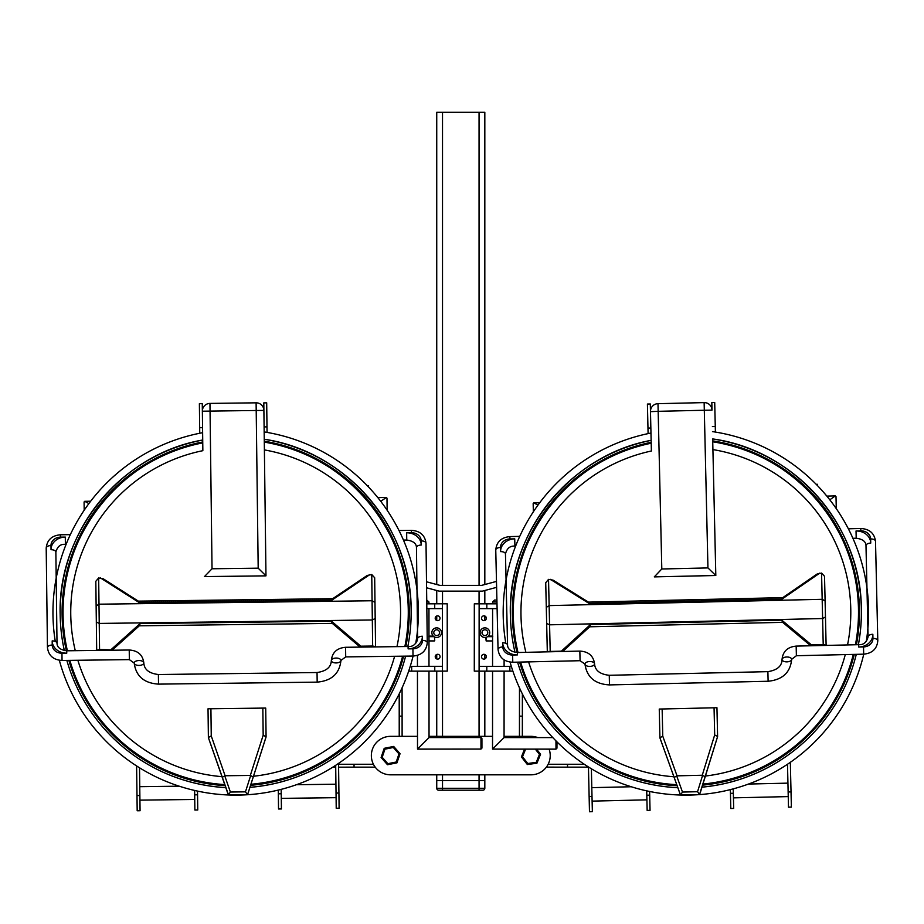 <?xml version="1.0" encoding="UTF-8"?>
<svg xmlns="http://www.w3.org/2000/svg" width="924" height="924" viewBox="0 0 924 924"><rect width="100%" height="100%" fill="white"/><g stroke="black" fill="none" stroke-linecap="round" stroke-linejoin="round"><path stroke-width="1.39" d="M442.515 790.205L442.515 780.584L484.823 780.584L484.823 774.82L484.823 788.276A1.929 1.929 0 0 1 482.906 790.205L438.669 790.205A1.929 1.929 0 0 1 436.74 788.276L436.74 780.584L442.515 780.584L436.74 780.584L436.74 774.82L390.586 774.82A19.231 19.231 0 0 1 371.356 755.589A19.231 19.231 0 0 1 390.586 736.347L417.498 736.347L402.113 736.347L402.102 716.146L399.214 716.146L399.226 736.347L390.586 736.347M484.823 780.584L479.059 780.584L479.059 788.276L436.74 788.276A1.929 1.929 0 0 0 438.669 790.205M415.257 578.771L416.851 579.198M426.507 581.785L439.905 585.377L481.658 585.377L496.477 581.404M496.615 587.341L482.42 591.141L439.143 591.141L426.576 587.779M416.932 585.192L416.308 585.019M519.484 687.837L519.45 736.347L504.065 736.347L530.988 736.347A19.231 19.231 0 0 1 537.791 737.595M549.11 749.145A19.231 19.231 0 0 1 530.988 774.82L390.586 774.82M436.74 671.136L436.74 736.347L429.036 736.347L492.527 736.347L484.823 736.347L484.823 671.136L484.823 736.347M484.823 112.243L484.823 584.522L484.823 112.243L479.059 112.243L479.059 585.377M484.823 590.494L484.823 603.822L484.823 590.494M484.823 616.008L484.823 620.478L484.823 616.008M484.823 654.492L484.823 658.939L484.823 654.492M442.515 585.377L442.515 112.243L436.74 112.243L436.74 584.522M442.515 112.243L479.059 112.243M442.515 774.82L442.515 780.584L479.059 780.584L479.059 774.82M436.74 590.494L436.74 603.811M436.74 615.996L436.74 620.478M436.74 654.469L436.74 658.939M484.823 774.82L530.988 774.82M530.988 736.347L522.337 736.347L522.36 693.889M535.342 749.133L539.454 754.388L536.255 762.323L536.936 763.201L540.552 754.238L536.567 749.133M539.454 754.388L540.552 754.238M536.255 762.323L527.777 763.513L527.361 764.541L536.936 763.201M527.777 763.513L522.51 756.779L521.413 756.929L527.361 764.541M524.566 749.133L521.413 756.929M483.91 659.112A2.402 2.402 0 0 1 481.831 655.509A2.402 2.402 0 0 1 486.001 655.509A2.402 2.402 0 0 1 483.91 659.112M483.933 620.651A2.402 2.402 0 0 1 481.531 618.248A2.402 2.402 0 0 1 483.933 615.846A2.402 2.402 0 0 1 486.012 619.45A2.402 2.402 0 0 1 481.854 619.45A2.402 2.402 0 0 1 483.933 615.846M479.094 671.136L486.798 671.136L486.798 666.331L479.106 666.331L479.094 671.136L474.289 671.136L474.324 603.811L479.14 603.822L479.129 608.627L497.112 608.639M519.484 690.182L520.57 690.182M519.461 716.146L522.349 716.158M586.752 765.869L586.752 767.151L546.361 767.128M567.521 767.139L567.521 764.264L584.326 764.264M548.151 764.252L567.521 764.264M588.449 767.151L586.752 767.151M486.116 637.317L486.139 640.921L485.839 637.387A4.805 4.805 0 0 1 480.099 633.148A4.805 4.805 0 0 1 484.892 627.858A4.805 4.805 0 0 0 480.723 635.077A4.805 4.805 0 0 0 489.05 635.077A4.805 4.805 0 0 0 484.892 627.858A4.805 4.805 0 0 1 488.242 636.116L492.584 636.116L492.561 666.331M486.798 671.136L512.878 671.147M486.798 666.331L509.875 666.343L509.875 671.147M511.318 666.343L509.875 666.343M486.821 608.627L486.833 603.822L496.997 603.822M486.833 603.822L479.14 603.822M483.922 654.308A2.402 2.402 0 0 1 486.001 657.911A2.402 2.402 0 0 1 481.831 657.911A2.402 2.402 0 0 1 483.922 654.308M479.129 608.627L479.106 666.331M487.572 636.659L492.769 636.671M487.629 636.624L492.758 636.624M488.207 636.151L492.596 636.151M496.916 600.057L494.525 600.057L492.596 601.986L496.95 601.986M504.1 671.147L504.065 737.583L492.527 749.11L555.994 749.145L555.959 740.84M556.987 741.88L556.953 748.186L556.918 741.81M398.972 753.903L396.234 762.011L387.837 763.686L382.201 757.264L384.938 749.156L393.324 747.481L398.972 753.903L400.057 753.695L393.682 746.43L384.211 748.324L381.104 757.484L387.491 764.737L396.962 762.843L400.057 753.695M393.324 747.481L393.682 746.43M396.234 762.011L396.962 762.843M387.837 763.686L387.491 764.737M382.201 757.264L381.104 757.484M384.938 749.156L384.211 748.324M408.674 671.147L447.262 671.124L447.216 603.811L434.719 603.811L434.719 608.627L442.411 608.616L442.411 603.811M437.641 659.112A2.402 2.402 0 0 0 439.72 655.497A2.402 2.402 0 0 0 435.551 655.509A2.402 2.402 0 0 0 437.641 659.112M437.606 615.834A2.402 2.402 0 0 1 439.697 619.438A2.402 2.402 0 0 1 435.527 619.438A2.402 2.402 0 0 1 437.606 615.834A2.402 2.402 0 0 0 435.204 618.237A2.402 2.402 0 0 0 437.618 620.639M399.203 693.889L399.214 716.146M402.102 716.146L402.079 690.182L400.993 690.182M402.079 690.182L402.079 687.837M373.412 764.252L338.554 764.275M338.588 767.163L354.054 767.151L354.042 764.264M354.054 767.151L375.202 767.139M334.811 765.869L334.811 767.163L335.712 767.163M332.79 767.163L334.811 767.163M436.659 627.858A4.805 4.805 0 0 0 432.501 635.077A4.805 4.805 0 0 0 440.829 635.065A4.805 4.805 0 0 0 436.659 627.858M411.688 671.147L411.677 666.343L410.233 666.343M411.677 666.343L434.765 666.319L434.765 671.136M442.457 671.124L442.457 666.319L434.765 666.319M426.842 608.627L434.719 608.627M426.784 603.822L434.719 603.811M437.641 654.296A2.402 2.402 0 0 1 439.72 657.911A2.402 2.402 0 0 1 435.562 657.911A2.402 2.402 0 0 1 437.641 654.296M442.457 666.319L442.411 608.616M416.759 636.671L417.579 636.671M428.759 636.659L433.98 636.659M434.442 636.925L434.742 640.632M416.759 636.624L417.579 636.624M428.771 636.624L433.922 636.613M416.828 636.151L417.579 636.532M428.955 636.151L433.344 636.139M426.761 601.974L428.944 601.974L426.738 600.057M428.99 671.136L429.036 737.571L417.509 749.121L480.977 749.075L480.965 737.537L481.924 738.495L481.935 748.117L481.924 738.495M434.453 640.921L428.979 640.921L428.967 636.116L433.31 636.116M263.802 402.876L266.69 402.841L263.802 402.876L264.172 431.924A182.709 182.709 0 0 1 368.572 487.029L368.549 485.701L367.325 485.724M368.572 487.029A182.709 182.709 0 0 1 415.742 643.312M413.086 656.052A182.709 182.709 0 0 1 59.332 660.267M55.278 641.441A182.709 182.709 0 0 1 202.622 432.698L202.264 403.649L199.376 403.684L202.264 403.649M199.376 403.684L199.746 433.252M278.343 793.808L278.528 808.985L281.416 808.95L281.219 793.774L278.343 793.808L278.297 790.078M336.036 793.058L336.221 808.257L339.108 808.223L338.923 793.023L336.036 793.058L335.689 765.303M338.542 763.397L338.923 793.023M281.173 789.362L281.219 793.774M137.179 810.764L140.067 810.729L139.87 795.529L136.995 795.564L137.179 810.764M139.524 767.775L139.87 795.529M194.872 810.036L197.759 810.001L197.563 794.802L194.687 794.836L194.872 810.036M197.517 791.094L197.563 794.802M194.687 794.836L194.629 790.447M136.995 795.564L136.613 765.938M267.059 432.409L266.69 402.841M264.102 426.911L266.99 426.876M199.676 427.72L202.564 427.685M64.357 650.588A175.502 175.502 179.3 0 1 60.175 614.645A175.502 175.502 -0.7 0 1 202.714 440.02L202.749 442.885A172.615 172.615 -0.7 0 0 67.383 650.785A172.615 172.615 179.3 0 1 63.063 614.564L63.063 614.506C60.487 533.425 122.834 456.826 202.749 442.885M202.714 440.02C121.252 453.961 57.542 531.981 60.175 614.61A175.502 175.502 -0.7 0 0 64.368 650.588M225.803 787.652A175.502 175.502 179.3 0 1 66.851 660.406A175.502 175.502 -0.7 0 0 225.791 787.618M249.942 787.317A175.502 175.502 -0.7 0 0 405.624 656.144A175.502 175.502 179.3 0 1 249.93 787.352M264.264 439.247C346.05 451.131 411.711 527.523 411.145 610.186L411.145 610.221A175.502 175.502 179.3 0 1 407.831 646.5A175.502 175.502 -0.7 0 0 264.264 439.247L264.287 441.187A173.573 173.573 179.3 0 1 405.855 646.523M408.269 610.21L408.269 610.163A172.615 172.615 179.3 0 1 404.862 646.534A172.615 172.615 -0.7 0 0 264.299 442.111C344.537 454.031 408.801 529.036 408.269 610.163A172.615 172.615 179.3 0 1 404.862 646.534M402.633 656.179A172.615 172.615 179.3 0 1 250.901 784.326A172.615 172.615 179.3 0 0 402.633 656.179A172.615 172.615 -0.7 0 1 250.924 784.268M69.854 660.371A172.615 172.615 179.3 0 0 224.763 784.661A172.615 172.615 179.3 0 1 69.854 660.371A172.615 172.615 -0.7 0 0 224.74 784.603M212.035 568.768L209.956 403.407A7.692 7.692 0 0 0 202.356 411.203L256.202 410.487L258.189 568.179L212.035 568.768L204.435 576.634L265.973 575.86L263.894 410.429A7.692 7.692 -0.7 0 0 256.11 402.829L256.202 410.487L263.894 410.429A7.692 7.692 0 0 0 256.11 402.829L209.956 403.407A7.692 7.692 -0.7 0 0 202.356 411.203L202.853 450.681A164.922 164.922 179.3 0 0 75.271 650.681M367.221 575.456L371.748 574.52L374.682 577.777L375.19 618.491L372.326 619.981L372.649 646.038L375.548 646.569L374.982 602.436L372.083 600.75L98.995 604.192L98.66 577.962L103.222 578.782L138.473 601.224L139.085 602.517L331.959 600.092L332.536 598.787L367.221 575.456M375.548 646.569L359.771 646.765L360.834 646.188L331.473 621.171L332.097 623.192L359.771 646.765M102.599 650.046L96.685 650.115L95.819 581.288L98.66 577.962M102.576 650.046L111.4 649.884A2.888 2.218 -91 0 1 111.388 649.884L99.561 649.48L97.886 650.057L111.388 649.884L102.552 650.046M374.982 602.436L374.682 577.777M95.819 581.288L96.339 622.002L99.238 623.423L372.326 619.981L371.748 574.52M96.131 605.948L98.995 604.192L99.561 649.48M96.339 622.002L96.685 650.08L97.886 650.057M113.271 649.145A2.888 1.929 -131.9 0 1 111.377 649.329L140.101 623.584L139.536 625.617L113.271 649.145A2.888 2.888 0 0 1 111.4 649.884M258.189 568.179L265.973 575.814L263.894 410.429M262.832 708.084L263.178 735.273L266.077 736.786L265.719 708.061L208.027 708.789L208.385 737.583L222.21 777.303L225.11 775.756L250.323 775.432L253.257 776.922L248.106 793.069L266.089 736.913L247.551 794.686L228.528 794.963L208.385 737.641L227.789 793.346M247.551 794.686L245.461 791.845L230.388 792.041L228.367 794.929M225.11 775.756L211.25 735.931L208.385 737.514M67.371 650.785A172.615 172.615 179.3 0 1 63.063 614.564M88.889 503.592L84.742 501.305L84.084 501.975L84.188 510.221M387.133 510.221L386.983 498.151L386.313 497.505L380.746 501.328M712.496 431.612A182.709 182.709 0 0 1 817.474 485.62L817.44 484.303L816.215 484.326M817.474 485.62A182.709 182.709 0 0 1 866.273 641.406M863.755 654.169A182.709 182.709 0 0 1 510.06 662.092M505.809 643.3A182.709 182.709 0 0 1 650.97 433.033L650.3 403.984L647.412 404.054L648.094 433.622M730.457 793.335L730.803 808.5L733.691 808.431L733.333 793.266L730.457 793.335L730.364 789.593M788.137 791.984L788.484 807.172L791.371 807.102L791.025 791.914L788.137 791.984L787.502 764.229M790.332 762.288L791.025 791.914M733.24 788.853L733.333 793.266M589.477 811.757L592.365 811.688L592.007 796.5L589.131 796.569L589.477 811.757M591.372 768.745L592.007 796.5M647.158 810.429L650.046 810.36L649.699 795.171L646.812 795.229L647.158 810.429M649.607 791.452L649.699 795.171M646.812 795.229L646.708 790.84M589.131 796.569L588.449 766.943M715.395 432.062L714.714 402.506L711.827 402.564L714.714 402.506M711.827 402.564L712 410.117A7.692 7.692 -1.3 0 0 704.134 402.61L704.307 410.256L712 410.117A7.692 7.692 0 0 0 704.134 402.598L657.992 403.673A7.692 7.692 -1.3 0 0 650.473 411.538L651.385 451.004A164.922 164.922 178.7 0 0 525.895 652.332M712.381 426.599L715.268 426.542M647.967 428.089L650.854 428.02M712.716 440.875L712.67 438.935L712.716 440.875A173.573 173.573 178.7 0 1 856.421 644.721M651.143 440.344A175.502 175.502 -1.3 0 0 515.003 652.356A175.502 175.502 178.7 0 1 510.429 616.447L510.429 616.412C506.929 533.818 569.819 455.139 651.143 440.344M517.59 662.15A175.502 175.502 -1.3 0 0 677.835 787.687M701.997 787.133A175.502 175.502 -1.3 0 0 856.294 654.342A175.502 175.502 178.7 0 1 701.986 787.167M858.384 644.675A175.502 175.502 -1.3 0 0 712.67 438.935C794.582 449.965 861.029 525.664 861.341 608.327A175.502 175.502 178.7 0 1 858.396 644.675M858.454 608.385A172.615 172.615 178.7 0 1 855.439 644.744A172.615 172.615 -1.3 0 0 712.739 441.799L712.912 449.584L712.739 441.799C793.104 452.876 858.142 527.211 858.454 608.339L858.454 608.385A172.615 172.615 178.7 0 1 855.439 644.744M853.302 654.411A172.615 172.615 178.7 0 1 702.921 784.141A172.615 172.615 178.7 0 0 853.302 654.411A172.615 172.615 -1.3 0 1 702.933 784.083M676.784 784.742A172.615 172.615 178.7 0 1 520.582 662.081A172.615 172.615 178.7 0 0 676.784 784.742M518.006 652.517A172.615 172.615 178.7 0 1 513.317 616.343L513.317 616.285A172.615 172.615 -1.3 0 0 518.018 652.517A172.615 172.615 178.7 0 1 513.317 616.343M651.201 443.22A172.615 172.615 -1.3 0 0 513.317 616.285C509.886 535.239 571.436 457.992 651.201 443.22M520.593 662.081A172.615 172.615 -1.3 0 0 676.761 784.684M712.912 449.584L715.811 575.513L707.946 567.925L661.803 568.988L654.284 576.888L715.811 575.479L712.912 449.584A164.922 164.922 178.7 0 1 847.539 644.929M654.284 576.888L715.811 575.513M819.75 573.123L782.051 599.064L782.616 597.747L817.047 574.058L821.563 573.076L824.531 576.31L826.114 645.091L825.467 617.001L822.614 618.537L823.215 644.582L826.114 645.114L810.336 645.437L811.411 644.86L781.785 620.154L782.432 622.164L810.336 645.437M553.222 651.408L562.023 651.154A2.888 2.218 -91.6 0 1 562 651.154L548.498 651.466M545.726 582.732L546.662 623.434L545.726 582.732L548.533 579.371L553.095 580.145L588.588 602.217L589.212 603.511L782.051 599.064M825.467 617.001L825.097 600.958L822.175 599.306L549.133 605.601L548.533 579.371M825.097 600.958L824.531 576.31M547.308 651.547L546.662 623.434L549.584 624.82L822.614 618.537L821.563 573.076M546.292 607.38L549.133 605.601L550.184 650.877M563.883 650.404A2.888 1.929 -132.5 0 1 561.988 650.6L590.448 624.555L589.893 626.599L563.883 650.404A2.888 2.888 0 0 1 562.023 651.154M650.484 411.665L658.165 411.319L657.992 403.673A7.692 7.692 0 0 0 650.473 411.538M714.056 707.772L714.679 734.961L717.601 736.44L716.943 707.726L659.251 709.054L659.921 737.837L674.162 777.419L677.038 775.837L702.252 775.248L705.197 776.703L700.207 792.908L717.601 736.567L699.537 794.571L680.491 794.975L659.921 737.895L679.891 793.404M699.676 794.536L697.551 791.718L682.49 792.064L680.491 794.975M677.038 775.837L662.762 736.162L659.921 737.768M677.858 787.722A175.502 175.502 178.7 0 1 517.579 662.15M537.976 505.105L533.806 502.864L533.16 503.534L533.356 511.792M836.278 508.627L836.001 496.558L835.319 495.911L829.798 499.803M265.973 575.86L204.435 576.588M479.059 790.205L479.059 788.276L484.823 788.276A1.929 1.929 0 0 1 482.906 790.205M479.059 591.141L479.059 603.822M479.059 671.136L479.059 736.347M442.515 736.347L442.515 671.124M442.515 603.811L442.515 591.141M522.51 756.779L525.606 749.133M484.892 629.787A2.888 2.888 0 0 1 487.387 634.118A2.888 2.888 0 0 1 482.386 634.118A2.888 2.888 0 0 1 484.892 629.787M436.659 629.775A2.888 2.888 0 0 1 439.166 634.107A2.888 2.888 0 0 1 434.164 634.107A2.888 2.888 0 0 1 436.659 629.775M403.626 656.167A173.573 173.573 179.3 0 1 250.589 785.319M225.098 785.643A173.573 173.573 179.3 0 1 68.85 660.383M66.389 650.796A173.573 173.573 179.3 0 1 202.737 441.961M264.391 449.907A164.922 164.922 179.3 0 1 396.974 646.638M394.617 656.283A164.922 164.922 179.3 0 1 253.488 776.252M221.968 776.657A164.922 164.922 179.3 0 1 77.87 660.267M359.944 646.754L374.347 646.569M372.649 646.038L360.834 646.188M140.101 623.584L331.473 621.171M331.959 600.092L369.935 574.543M100.485 577.939L139.085 602.517M228.459 794.963L247.459 794.721M222.21 777.303L227.778 793.335M230.388 792.041L224.751 775.814M250.681 775.49L245.461 791.845M263.178 735.273L250.323 775.432M253.257 776.922L266.077 736.855M211.25 735.931L210.915 708.743M421.182 540.898L421.228 545.044A14.426 12.439 -0.7 0 0 406.652 532.79L411.457 532.732A9.621 8.293 179.3 0 1 421.182 540.898A4.805 2.437 -0.7 0 1 426.022 543.277C424.959 535.215 420.097 530.907 411.434 530.353L398.995 530.515M411.457 532.732L411.434 530.353M412.924 648.81L408.119 648.867A14.426 12.439 -0.7 0 0 422.383 636.243L422.43 640.39A9.621 8.293 179.3 0 1 412.924 648.81L413.016 656.052C421.656 655.278 426.414 650.854 427.269 642.769L426.022 543.277M422.43 640.39A4.805 2.437 -0.7 0 1 427.269 642.769M52.229 645.056L52.183 640.909A14.426 12.439 -0.7 0 0 66.759 653.164L61.954 653.222A9.621 8.293 179.3 0 1 52.229 645.056A4.805 2.437 179.3 0 0 47.447 647.551C48.522 655.613 53.384 659.921 62.047 660.464L129.348 659.62L129.233 650.011C137.895 650.554 142.758 654.862 143.821 662.924A4.805 2.437 -0.7 0 1 139.039 665.419A4.805 2.437 -0.7 0 1 134.199 663.039A4.805 2.437 -0.7 0 1 138.981 660.544A4.805 2.437 -0.7 0 1 143.821 662.924C144.213 669.53 149.064 673.388 158.385 674.52L317.048 672.522C326.345 671.159 331.104 667.174 331.323 660.568A4.805 2.437 179.3 0 0 336.163 662.935A4.805 2.437 179.3 0 0 340.944 660.441A4.805 2.437 179.3 0 0 336.105 658.061A4.805 2.437 179.3 0 0 331.323 660.568C332.19 652.483 336.937 648.047 345.588 647.285L408.085 646.5L408.119 648.867M61.954 653.222L62.047 660.464M60.487 537.144L65.292 537.087A14.426 12.439 -0.7 0 0 51.028 549.711L50.982 545.564A9.621 8.293 179.3 0 1 60.487 537.144L60.464 534.777C51.813 535.55 47.066 539.974 46.2 548.059L47.447 647.551M50.982 545.564A4.805 2.437 179.3 0 0 46.2 548.059M65.292 537.087L65.385 544.328L66.112 544.317M51.028 549.711A4.805 2.437 -0.7 0 1 55.867 552.078C57.357 546.534 60.522 543.947 65.385 544.328M52.183 640.909A4.805 2.437 -0.7 0 1 57.011 643.289L55.867 552.078M66.759 653.164L66.724 650.796C60.349 649.895 57.115 647.401 57.011 643.289M129.348 659.62L134.199 663.039C135.932 676.16 144.029 683.183 158.512 684.13L158.385 674.52M158.512 684.13L317.175 682.131L317.048 672.522M317.175 682.131C331.624 680.826 339.547 673.596 340.944 660.441L345.703 656.895L345.588 647.285M422.383 636.243A4.805 2.437 179.3 0 0 417.602 638.75C416.123 644.294 412.947 646.881 408.085 646.5M421.228 545.044A4.805 2.437 179.3 0 0 416.458 547.539L417.602 638.75M406.652 532.79L406.745 540.032C413.12 540.921 416.366 543.428 416.458 547.539M854.296 654.388A173.573 173.573 178.7 0 1 702.61 785.134M677.13 785.723A173.573 173.573 178.7 0 1 519.588 662.104M517.024 652.54A173.573 173.573 178.7 0 1 651.189 442.296M845.287 654.596A164.922 164.922 178.7 0 1 705.416 776.033M673.908 776.761A164.922 164.922 178.7 0 1 528.597 661.896M810.521 645.426L824.924 645.102M823.215 644.582L811.411 644.86M590.448 624.555L781.785 620.154M550.346 579.336L589.212 603.511M661.803 568.988L658.165 411.319L704.307 410.256L707.946 567.925M704.134 402.61L657.992 403.673M680.584 794.998L699.584 794.559M674.162 777.419L679.891 793.381M682.49 792.064L676.68 775.894M702.61 775.305L697.551 791.718M714.679 734.961L702.252 775.248M705.197 776.703L717.601 736.509M662.762 736.162L662.138 708.974M870.651 538.946L870.743 543.093A14.426 12.439 -1.3 0 0 856.028 530.988L860.845 530.873A9.621 8.293 178.7 0 1 870.651 538.946A4.805 2.437 -1.3 0 1 875.513 541.268C874.358 533.217 869.449 528.967 860.787 528.505L848.359 528.794M860.845 530.873L860.787 528.505M863.513 646.927L858.708 647.043A14.426 12.439 -1.3 0 0 872.845 634.28L872.937 638.415A9.621 8.293 178.7 0 1 863.513 646.927L863.686 654.169C872.314 653.314 877.026 648.833 877.8 640.748L875.513 541.268M872.937 638.415A4.805 2.437 -1.3 0 1 877.8 640.748M502.806 646.95L502.702 642.804A14.426 12.439 -1.3 0 0 517.417 654.908L512.601 655.012A9.621 8.293 178.7 0 1 502.806 646.95A4.805 2.437 178.7 0 0 498.048 649.491C499.203 657.541 504.111 661.792 512.774 662.254L580.076 660.706L579.845 651.097C588.519 651.559 593.427 655.809 594.571 663.859A4.805 2.437 -1.3 0 1 589.824 666.4A4.805 2.437 -1.3 0 1 584.961 664.079A4.805 2.437 -1.3 0 1 589.708 661.538A4.805 2.437 -1.3 0 1 594.571 663.859C595.033 670.454 599.93 674.266 609.263 675.294L767.89 671.644C777.165 670.189 781.889 666.158 782.039 659.54A4.805 2.437 178.7 0 0 786.901 661.861A4.805 2.437 178.7 0 0 791.66 659.32A4.805 2.437 178.7 0 0 786.798 656.999A4.805 2.437 178.7 0 0 782.039 659.54C782.824 651.443 787.525 646.973 796.165 646.107L858.65 644.675L858.708 647.043M512.601 655.012L512.774 662.254M509.933 538.958L514.737 538.854A14.426 12.439 -1.3 0 0 500.6 551.616L500.508 547.47A9.621 8.293 178.7 0 1 509.933 538.958L509.875 536.59C501.247 537.445 496.534 541.926 495.761 550.011L498.048 649.491M500.508 547.47A4.805 2.437 178.7 0 0 495.761 550.011M514.737 538.854L514.911 546.096L515.627 546.072M500.6 551.616A4.805 2.437 -1.3 0 1 505.463 553.938C506.895 548.371 510.036 545.761 514.911 546.096M502.702 642.804A4.805 2.437 -1.3 0 1 507.565 645.125L505.463 553.938M517.417 654.908L517.359 652.529C510.972 651.709 507.703 649.237 507.565 645.125M580.076 660.706L584.961 664.079C586.821 677.176 594.998 684.118 609.482 684.915L609.263 675.294M609.482 684.915L768.11 681.254L767.89 671.644M768.11 681.254C782.547 679.798 790.401 672.487 791.66 659.32L796.384 655.728L796.165 646.107M872.845 634.28A4.805 2.437 178.7 0 0 868.086 636.821C866.666 642.388 863.513 644.998 858.65 644.675M870.743 543.093A4.805 2.437 178.7 0 0 865.984 545.634L868.086 636.821M856.028 530.988L856.202 538.23C862.589 539.05 865.857 541.522 865.984 545.634M486.139 640.921L492.573 640.933M492.596 601.986L492.596 603.822M492.596 608.639L492.584 636.116M492.561 671.136L492.527 749.11M504.111 659.875L504.1 666.343M556.953 748.186L555.994 749.145M504.065 737.583L552.829 737.606M416.135 640.933L417.221 640.933M416.828 636.128L417.429 636.128L417.429 631M417.44 655.359L417.452 666.331M417.452 671.147L417.509 749.121M428.944 601.974L428.944 603.822M428.955 608.627L428.967 636.116M428.979 640.921L428.99 666.331M481.935 748.117L480.977 749.075M429.036 737.571L480.965 737.537M335.92 784.21L296.431 784.719M336.093 797.678L281.277 798.371M139.928 800.149L194.745 799.456M139.767 786.682L179.256 786.185M332.686 598.683L138.323 601.131M139.305 625.814L332.328 623.388M209.956 403.407L256.11 402.829M228.517 794.963L247.401 794.721M90.668 501.224L84.742 501.305M70.316 534.649L60.464 534.777M66.724 650.796L129.233 650.011M345.703 656.895L413.016 656.052M406.745 540.032L403.453 540.078M386.313 497.505L377.812 497.609M787.929 783.136L748.452 784.049M788.241 796.592L733.448 797.862M592.122 801.12L646.916 799.849M591.81 787.652L631.288 786.751M782.767 597.643L588.426 602.125M589.674 626.795L782.651 622.349M680.641 794.998L699.526 794.571M539.731 502.725L533.806 502.864M519.738 536.359L509.875 536.59M517.359 652.529L579.845 651.097M796.384 655.728L863.686 654.169M856.202 538.23L852.91 538.299M835.319 495.911L826.83 496.107"/></g></svg>

